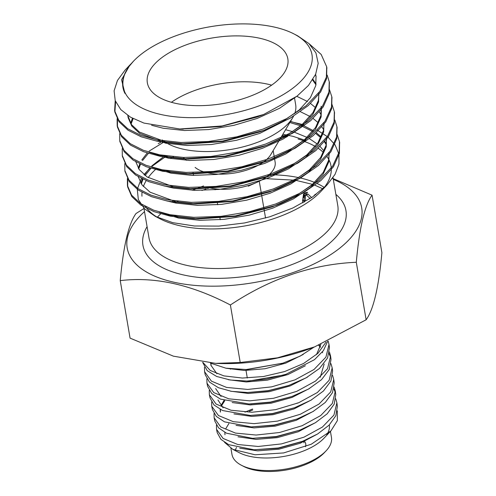 <?xml version="1.0" encoding="UTF-8"?>
<svg xmlns="http://www.w3.org/2000/svg" width="496" height="496" viewBox="0 0 496 496"><rect width="100%" height="100%" fill="white"/><g stroke="black" fill="none" stroke-linecap="round" stroke-linejoin="round"><path stroke-width="0.74" d="M304.16 200.998L304.408 202.046M303.577 193.868L306.218 193.403L307.638 192.305L304.99 192.77L303.577 193.868L302.517 200.93L303.695 200.018M304.389 193.44L303.657 197.594M120.243 280.624L130.07 338.129L173.414 356.165L215.617 363.37L240.225 362.502L277.524 357.814L314.669 346.871L366.129 319.771C373.469 309.752 378.727 287.389 381.889 252.669L372.062 195.17C364.721 205.189 359.47 227.552 356.302 262.272C312.337 264.188 270.37 278.43 230.392 304.997C191.456 284.561 154.74 276.433 120.243 280.624C123.38 246.022 128.631 223.659 136.003 213.528L143.97 208.5M332.512 178.331L372.062 195.17M314.402 195.691L314.321 195.195L315.735 194.097L315.834 194.655M366.129 319.771L356.302 262.272M240.225 362.502L230.392 304.997M247.318 369.501L282.943 363.146L300.21 356.078L313.993 347.138A118.959 55.478 170.3 0 1 218.432 363.469L215.617 363.37M144.51 211.631A118.959 55.478 -9.7 0 0 172.726 281.939A118.959 55.478 -9.7 0 0 330.038 255.049A118.959 55.478 -9.7 0 0 333.3 179.36M170.388 158.559A95.765 44.665 170.3 0 1 171.349 157.988M172.149 157.523A95.765 44.665 170.3 0 1 173.414 156.804M281.641 136.326A95.765 44.665 170.3 0 1 284.63 136.735M285.789 136.915A95.765 44.665 170.3 0 1 286.682 137.057M303.75 141.273A95.765 44.665 170.3 0 1 315.208 146.413M318.314 148.354A95.765 44.665 170.3 0 1 323.51 152.557M327.143 156.773A95.765 44.665 170.3 0 1 330.999 165.912A95.765 44.665 170.3 0 1 323.696 188.207M327.279 184.673L320.782 191.549A95.765 44.665 170.3 0 1 160.363 218.965L155.273 216.349L172.744 222.667L194.457 225.996L218.885 226.095L244.522 222.964L269.737 216.802L292.869 207.979L312.437 197.055L327.279 184.673L335.036 174.381L338.954 164.12L338.966 154.138L335.067 144.851L327.831 136.933L317.366 130.194M157.895 217.62A95.765 44.665 170.3 0 1 145.564 206.578M141.968 196.236A95.765 44.665 170.3 0 1 142.023 192.367M143.369 186.533A95.765 44.665 170.3 0 1 146.184 180.643M148.168 177.649A95.765 44.665 170.3 0 1 155.403 169.601M285.578 129.71L292.826 131.707M294.395 132.203L307.074 137.411M309.473 138.706L317.136 143.908M320.156 146.593L324.161 151.144M303.688 124.787L290.408 121.582M285.789 136.078L282.156 135.464M164.883 157.127L152.173 166.172M150.071 168.045L143.995 174.629M141.366 178.417L137.274 189.236L138.328 199.541L144.435 208.723L155.273 216.349M304.718 141.112A96.1 44.82 -9.7 0 0 298.077 139.029M326.783 67.475L326.622 78.591L320.608 92.014L308.165 105.667L290.104 118.24L268.28 128.638L263.258 130.535L222.642 141.069L180.755 143.896L157.399 141.292L141.162 136.791L127.993 130.169L119.028 121.756L114.88 112.121L115.587 101.637M329.338 82.441L329.177 93.558L323.169 106.981L310.725 120.633L292.665 133.207L270.841 143.604L265.819 145.502L225.203 156.035L183.315 158.863L159.96 156.259L143.704 151.751L130.529 145.123L121.57 136.691L117.428 127.044L117.496 119.369M331.898 97.408L331.737 108.519L325.723 121.948L313.286 135.6L295.219 148.174L273.395 158.565L268.379 160.468L227.757 170.996L185.876 173.823L162.514 171.225L146.283 166.724L133.114 160.109L124.149 151.695L119.889 141.348M334.459 112.369L334.292 123.485L328.284 136.915L315.84 150.561L297.78 163.141L275.956 173.532L270.934 175.435L230.318 185.963L188.43 188.79L165.075 186.192L148.825 181.685L135.65 175.057L126.691 166.631L122.444 156.314M337.013 127.336L336.852 138.452L330.844 151.881L318.401 165.528L300.34 178.107L278.51 188.499L273.494 190.396L232.872 200.93L190.991 203.757L167.636 201.159L151.385 196.652L138.21 190.03L129.251 181.604L125.004 171.281M339.574 142.302L339.413 153.419L333.399 166.848L320.955 180.494L302.895 193.074L281.071 203.465L276.049 205.363L235.433 215.896L193.545 218.724L170.19 216.126L153.958 211.625L140.79 205.009L131.824 196.59L127.67 186.961L127.732 179.236M149.234 151.032L163.426 142.333M163.184 140.907L162.576 141.23M161.188 141.98L158.236 143.642M127.367 178.566L127.422 185.51L131.57 195.151L140.529 203.577L153.704 210.199L169.948 214.7L193.8 217.322L221.235 216.33L249.531 211.656L275.807 203.943L299.286 193.521L318.996 180.519L332.642 166.172L339.165 151.999L339.462 141.589L337.075 134.286M124.806 163.599L124.868 170.568L129.022 180.203L137.987 188.616L151.156 195.238L167.388 199.739L191.245 202.356L218.674 201.37L246.971 196.689L273.253 188.976L296.732 178.554L316.436 165.552L330.088 151.206L336.61 137.032L336.908 126.654L334.837 120.001M122.252 148.639L122.301 155.552L126.437 165.199L135.402 173.631L148.577 180.265L164.833 184.772L188.685 187.389L216.113 186.403L244.416 181.722L270.692 174.009L294.171 163.587L313.881 150.586L327.527 136.239L334.05 122.066L334.354 111.699L331.96 104.358M119.691 133.672L119.753 140.635L123.907 150.269L132.866 158.683L146.035 165.304L162.273 169.806L186.124 172.422L213.559 171.436L241.856 166.755L268.131 159.042L291.617 148.62L311.321 135.619L324.973 121.278L331.495 107.099L331.787 96.689L329.4 89.392M117.13 118.705L117.192 125.655L121.34 135.29L130.305 143.716L143.474 150.338L159.718 154.839L183.57 157.455L210.998 156.469L239.295 151.795L265.577 144.082L289.056 133.653L308.766 120.652L322.412 106.311L328.935 92.132L329.239 81.778L327.168 75.101M115.221 100.663L114.632 110.658L118.767 120.305L127.726 128.737L140.907 135.365L157.158 139.872L181.009 142.488L208.444 141.503L236.741 136.828L263.016 129.115L286.496 118.693L306.206 105.685L319.852 91.345L326.374 77.171L326.672 66.774L321.185 54.461L309.293 43.896M293.83 33.858L297.65 35.824L308.958 43.58L315.933 52.905L318.184 63.321L315.63 74.295L308.456 85.442L297.011 96.174L263.661 114.483L222.208 125.953L179.806 128.985L143.939 123.082L130.491 117.168L120.751 109.573L115.227 100.682L114.111 90.818L117.465 80.451L125.079 70.097L129.933 64.957L121.563 79.763L124.949 93.397A96.1 44.82 170.3 0 1 122.909 87.265A96.1 44.82 170.3 0 1 128.91 66.631L133.405 61.281A95.765 44.665 170.3 0 1 141.558 53.959A95.765 44.665 170.3 0 1 293.83 33.858A95.765 44.665 170.3 0 1 284.735 93.701A95.765 44.665 170.3 0 1 161.857 114.706A95.765 44.665 170.3 0 1 133.405 61.281M127.788 67.388L129.518 65.813M131.483 63.389L129.933 64.957M274.152 83.297A71.257 33.232 -9.7 0 0 287.823 58.776A71.257 33.232 -9.7 0 0 237.026 35.892A71.257 33.232 -9.7 0 0 161.014 58.261A71.257 33.232 -9.7 0 0 147.349 82.782A71.257 33.232 -9.7 0 0 198.14 105.667A71.257 33.232 -9.7 0 0 274.152 83.297M274.455 158.15L275.125 162.093A41.335 19.276 170.3 0 1 267.201 176.316A41.335 19.276 170.3 0 1 256.779 182.385A41.335 19.276 170.3 0 1 217.688 189.069A41.335 19.276 170.3 0 1 206.913 187.141M279.502 139.928L270.866 154.467A41.335 19.276 170.3 0 1 235.048 172.93A41.335 19.276 170.3 0 1 195.133 167.412M171.38 102.294A71.257 33.232 170.3 0 1 271.634 85.157M294.531 98.028L295.666 104.662A71.257 33.232 170.3 0 1 294.711 113.572M293.545 116.207A71.257 33.232 170.3 0 1 292.77 117.602A71.257 33.232 170.3 0 1 231.031 149.426A71.257 33.232 170.3 0 1 162.223 139.922L166.278 143.307M124.949 93.397L122.94 87.445M297.73 95.616L279.508 108.302L257.226 118.414L233.895 125.333L208.773 129.561L184.425 130.51L163.252 128.253L151.578 125.265M315.512 74.574L316.132 76.998M291.344 117.521L259.78 133.381L236.456 140.3L211.333 144.528L186.98 145.477L165.807 143.22L139.705 133.449L131.756 126.027L128.08 117.527M127.98 116.858L127.85 115.525M312.561 79.949L315.952 84.717M318.823 92.665L318.568 101.934L312.784 114.588L300.675 127.404L283.185 139.023L262.341 148.347L239.01 155.267L213.888 159.495L189.54 160.444L168.367 158.181L149.116 152.235M131.068 124.019L133.145 118.618M321.383 107.644L321.123 116.901L315.344 129.555L303.23 142.371L285.739 153.989L264.895 163.314L241.571 170.233L216.448 174.456L192.095 175.41L170.922 173.147L151.671 167.195M296.813 96.329L307.52 101.531M310.564 103.528L315.747 107.83M319.362 112.003L321.067 114.644M323.938 122.593L323.683 131.868L317.899 144.522L305.79 157.331L288.3 168.956L267.456 178.281L244.125 185.194L219.009 189.422L194.655 190.371L173.482 188.114L165.862 186.341M300.402 111.699L310.081 116.498M313.125 118.494L318.308 122.797M321.916 126.964L323.628 129.611M326.492 137.535L326.238 146.828L320.459 159.489L308.351 172.298L290.861 183.923L270.016 193.248L246.686 200.161L221.563 204.389L197.216 205.338L176.043 203.081L168.423 201.308M138.21 176.725L142.079 184.971L150.071 192.194L175.807 201.717L196.013 203.943L233.436 201.388L269.781 191.884L293.353 181.034L309.51 169.762L320.639 157.517L326.008 145.471L326.579 139.302M138.737 168.913L140.449 164.263M142.538 160.543L148.397 153.357M162.297 142.476L162.707 142.222M289.844 122.531L300.725 125.804M302.963 126.666L312.641 131.459M315.679 133.455L320.869 137.764M324.477 141.93L326.182 144.578M329.053 152.501L328.798 161.795L323.014 174.456L310.905 187.265L293.415 198.89L272.571 208.215L249.246 215.128L224.124 219.356L199.77 220.305L178.597 218.048L159.346 212.096M141.298 183.88L143.009 179.23M145.092 175.51L150.951 168.324M164.858 157.443L165.261 157.189M166.427 156.476L167.109 156.073M282.143 135.482L285.758 136.096M286.948 136.319L287.686 136.462M262.365 114.985L256.99 117.056L220.646 126.561L181.517 129.041M315.605 74.357L316.026 76.31L315.772 85.603L310.409 97.65L299.28 109.895L283.123 121.173L263.618 130.473L259.551 132.023L223.2 141.527L185.783 144.082L165.577 141.856L139.469 132.085L131.521 124.663L127.739 115.45M312.951 79.335L316.07 83.998M318.903 94.407L318.333 100.57L312.97 112.617L301.835 124.862L285.684 136.14L266.178 145.44L262.105 146.983L225.761 156.494L188.337 159.049L168.132 156.823L159.842 154.864M130.653 123.386L132.426 118.24M321.148 106.28L320.893 115.537L315.524 127.584L304.395 139.829L288.238 151.106L268.739 160.406L264.666 161.95L228.315 171.455L190.898 174.015L170.692 171.79L162.403 169.83M324.018 124.335L323.448 130.504L318.085 142.55L306.95 154.795L290.799 166.073L267.226 176.917L230.876 186.422L193.452 188.976L173.247 186.75L147.151 176.985L139.196 169.57L135.526 161.07M138.328 168.287L139.754 163.928M141.806 159.966L147.213 152.979M162.062 141.112L162.545 140.814M290.52 121.39L301.766 124.924M304.085 125.866L313.292 130.646M316.398 132.785L321.228 137.001M324.868 141.465L326.306 143.859M329.139 154.268L328.563 160.437L323.2 172.484L312.071 184.729L295.914 196.001L272.341 206.851L235.991 216.355L198.574 218.91L178.368 216.684L170.078 214.725M140.889 183.253L142.309 178.889M144.367 174.933L149.773 167.946M151.726 165.968L163.364 156.885M164.622 156.079L165.106 155.781M282.863 134.273L292.95 136.326L305.555 140.38M304.036 440.721A24.031 11.21 170.3 0 1 305.493 446.716M330.423 431.396L331.446 437.354A50.468 23.535 170.3 0 1 326.058 450.864L324.303 452.724A48.062 22.413 170.3 0 1 243.79 466.488L241.521 465.316A50.468 23.535 170.3 0 1 231.954 454.361L230.919 448.31M235.284 450.157A48.062 22.413 170.3 0 1 236.567 447.442M326.058 450.864A50.468 23.535 170.3 0 1 241.521 465.316M336.889 402.839L337.354 406.261L335.86 415.679L329.084 425.153L317.651 433.957L302.572 441.304L278.399 447.975L254.002 449.773L228.675 444.658L220.894 439.338L217.248 432.748L216.535 429.325L223.119 438.464L237.751 444.503L258.242 446.474L281.48 443.901L303.98 437.162L322.375 427.075L333.926 415.096L336.889 402.839L335.761 398.796M216.43 425.122L216.535 429.325M333.839 388.858L335.451 392.875M335.315 391.17L335.773 394.549L334.205 404.122L327.193 413.794L315.394 422.722L299.888 430.113L276.284 436.53L252.52 438.334L226.529 433.219L218.575 427.868L214.842 421.154L214.148 417.806L220.77 426.982L235.495 433.095L256.085 435.048L279.471 432.518L302.145 425.711L320.689 415.567L332.332 403.49L335.315 391.17L334.174 387.078M214.036 413.546L214.148 417.806M333.74 379.514L334.186 382.807L332.543 392.584L325.283 402.467L313.069 411.506L297.073 418.99L274.238 425.047L251.255 426.907L224.502 421.848L216.281 416.404L212.437 409.541L211.755 406.261L218.438 415.53L233.275 421.674L254.026 423.652L277.555 421.098L300.347 414.247L319.002 404.066L330.72 391.896L333.74 379.514L332.587 375.385M211.643 401.971L211.755 406.261M332.165 367.827L332.599 371.058L330.906 381.021L323.442 391.022L310.936 400.204L294.593 407.712L272.496 413.54L250.232 415.443L222.568 410.533L214.018 404.972L210.031 397.959L209.362 394.717L216.082 404.066L231 410.235L251.894 412.263L275.609 409.659L298.58 402.789L317.353 392.516L329.139 380.302L332.165 367.827L331.006 363.692M209.25 390.426L209.362 394.717M329.108 353.654L330.72 357.752M330.59 356.147L331.018 359.34L329.251 369.483L321.526 379.669L308.611 388.994L291.791 396.54L270.469 402.095L248.98 403.973L220.497 399.125L211.718 393.502L207.632 386.378L206.975 383.203L213.739 392.596L228.768 398.827L249.767 400.849L273.612 398.263L296.732 391.356L315.654 381.009L327.54 368.714L330.59 356.147L329.425 351.98M206.863 378.857L206.975 383.203M329.015 344.491L329.437 347.609L327.565 357.982L319.505 368.435L306.075 377.878L288.666 385.491L268.15 390.662L247.541 392.516L231.502 391.344L218.426 387.717L209.417 382.044L205.226 374.765L204.581 371.671L211.389 381.12L226.536 387.413L247.709 389.441L271.721 386.849L294.971 379.868L313.993 369.501L325.934 357.114L329.015 344.491L328.16 341.074M204.464 367.282L204.581 371.671M327.664 341.304L323.398 350.641L314.501 359.662L285.95 374.288L266.488 379.13L246.903 381.046L230.225 380.004L216.603 376.439L207.192 370.642L202.653 362.371M202.895 362.396L210.217 370.462L223.913 375.894L242.395 378.045L263.475 376.526L284.71 371.529L303.608 363.469L317.967 353.288L326.108 342.017M282.943 363.146L246.221 369.539L225.897 368.193L210.403 363.097M329.319 424.923A50.468 23.535 170.3 0 1 326.759 434.725M330.981 430.807L323.913 438.29A50.468 23.535 170.3 0 1 239.37 452.743L232.829 449.376L255.062 454.776L283.625 452.935L311.259 444.236L330.981 430.807L337.361 420.633L337.299 410.824M224.583 442.382L232.829 449.376M252.768 409.963L249.37 411.246M239.729 448.173L257.66 450.858L279.012 449.178L300.204 443.25L317.626 433.975M238.006 436.802L256.004 439.382L277.264 437.652L298.301 431.737L315.754 422.505M224.775 400.712L221.278 406.168M220.41 409.51L220.429 412.114M236.077 425.376L254.026 427.912L275.224 426.151L296.261 420.298L313.708 411.128M233.932 413.918L251.9 416.411L273.067 414.687L294.066 408.909L311.531 399.857M230.82 368.919L230.392 369.167M232.159 402.541L250.17 404.922L271.188 403.192L292.039 397.432L309.554 388.455M230.435 391.158L248.378 393.458L269.353 391.654L290.135 385.931L307.588 377.028M322.58 352.755L322.406 351.962M320.311 347.324L318.699 345.241M210.992 363.413L211.067 365.794M228.346 379.694L246.295 381.97L267.189 380.184L287.897 374.567L305.344 365.775M226.436 368.286L244.385 370.469L265.106 368.726L285.715 363.146L303.23 354.454M297.842 403.093L297.172 403.037M252.6 408.995L244.956 412.126M228.898 423.534L225.606 428.99M224.849 432.394L224.967 434.744M254.002 449.773L278.43 448.285L301.153 441.843M252.52 438.334L276.334 436.815L299.888 430.113M224 400.458L220.894 405.753M220.174 409.386L220.329 411.63M251.255 426.907L274.294 425.32L297.073 418.99M217.961 400.005L223.07 407.805M250.232 415.443L272.54 413.788L294.593 407.712M215.63 388.566L221.08 396.496M250.306 403.967L270.469 402.324L291.791 396.54M320.242 377.282L324.155 364.064M247.541 392.522L268.212 390.867L288.666 385.491M322.518 352.265L322.456 351.9M320.453 346.803L319.195 345.036M210.775 363.295L210.967 365.316L216.907 373.767M246.903 381.046L249.234 381.002L283.755 375.013L285.95 374.288M316.429 354.696L320.918 344.311M280.817 363.828L281.833 363.494M302.517 200.93L302.926 202.883M305.468 195.058L305.282 200.124L303.868 201.221L304.612 195.455L306.46 195.083L310.161 198.555M306.46 195.083L307.88 193.986L311.637 197.588M304.612 195.455L306.026 194.358L307.88 193.986M335.873 194.401A102.976 48.025 170.3 0 1 252.538 275.274A102.976 48.025 170.3 0 1 147.076 226.672M172.602 201.047A95.765 44.665 170.3 0 1 173.085 200.725M192.547 190.297A95.765 44.665 170.3 0 1 195.498 189.044M195.808 188.914A95.765 44.665 170.3 0 1 203.565 185.957M269.068 174.759A95.765 44.665 170.3 0 1 298.871 177.673M300.477 178.027A95.765 44.665 170.3 0 1 314.619 182.429M317.211 183.557A95.765 44.665 170.3 0 1 324.297 187.438M333.002 177.63L337.77 205.511A95.765 44.665 170.3 0 1 250.902 265.676A95.765 44.665 170.3 0 1 148.98 237.789L143.921 208.202M303.974 442.804L303.794 441.762M265.552 218.048L264.12 209.647M264.064 209.318L259.259 181.22M247.306 378.014L246.016 370.475M220.249 219.722L219.697 216.485M217.688 204.755L217.459 203.397M217.378 202.938L217.136 201.519M215.134 189.788L214.96 188.79M322.989 188.852L314.972 185.25M312.48 184.369L296.168 180.408M294.81 180.191L263.99 178.56M209.616 187.854L207.458 188.542M206.181 188.964L201.928 190.439M177.94 201.37L176.96 201.934M175.975 202.517L175.293 202.932M157.288 217.26L160.661 213.832M114.638 110.701L114.88 112.127M117.199 125.668L117.44 127.088M119.753 140.635L119.995 142.061M122.314 155.601L122.555 157.021M124.868 170.568L125.116 171.988M127.429 185.535L127.67 186.955M326.672 66.762L326.914 68.181M329.226 81.722L329.468 83.142M331.787 96.695L332.029 98.115M334.341 111.656L334.589 113.082M336.902 126.623L337.144 128.042M339.462 141.589L339.704 143.009M248.248 186.186L256.779 182.385M220.329 189.28L217.688 189.069M193.043 172.527L193.545 175.448M273.166 150.598L274.437 158.032M279.893 139.271L292.77 117.602M186.645 160.326L183.198 157.443M122.909 87.265L122.965 87.606M268.28 128.638L263.618 130.473M180.755 143.896L185.783 144.082M270.841 143.604L266.178 145.44M183.315 158.863L188.337 159.049M273.395 158.565L268.739 160.406M185.876 173.823L190.898 174.015M275.956 173.532L271.293 175.373M188.43 188.79L193.452 188.976M278.51 188.499L273.854 190.334M190.991 203.757L196.013 203.943M281.071 203.465L276.408 205.301M193.545 218.724L198.574 218.91M263.661 114.483L261.063 115.506M179.806 128.985L183.222 129.115M299.832 442.364L302.572 441.304M251.534 403.973L248.98 403.973M248.391 369.477L246.221 369.539M314.005 347.132L314.669 346.871"/></g></svg>
